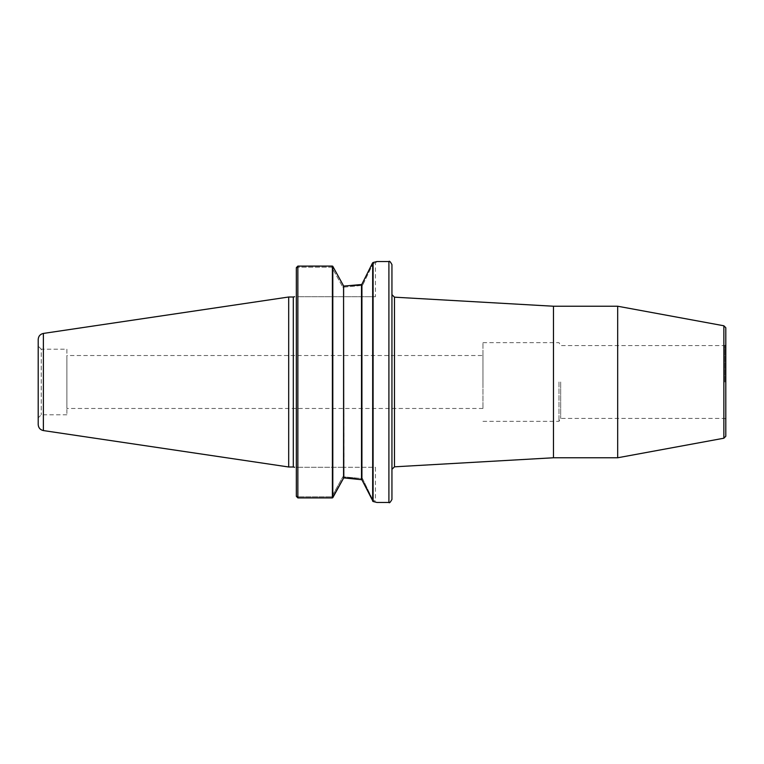<?xml version="1.0" encoding="UTF-8"?>
<svg xmlns="http://www.w3.org/2000/svg" width="764" height="764" viewBox="0 0 764 764"><rect width="100%" height="100%" fill="white"/><g stroke="black" fill="none" stroke-linecap="round" stroke-linejoin="round"><path stroke-width="0.57" stroke-dasharray="3.82 2.86" d="M725.8 382L725.8 344.602L725.8 382M724.826 382L724.826 345.576L724.826 382M560.671 382L560.671 418.424L560.671 382M725.8 436.273L725.8 327.727M482.963 382L482.963 342.664L482.963 382M482.963 355.527L482.963 408.473L482.963 355.527L66.879 355.527L66.879 408.473L66.879 355.527M558.99 382L558.99 421.336L558.99 382M394.472 466.823L394.472 297.177M391.942 264.573L391.942 469.344M553.48 457.77L553.48 306.23M617.684 457.77L617.684 306.23M723.861 438.221L723.861 325.779M375.43 296.718L296.337 296.718L297.855 296.718L297.855 267.868L298.495 267.199L331.777 267.199L342.807 287.14L343.876 287.14L362.537 285.383L373.052 263.637L375.43 263.055L373.052 263.637L362.537 285.383L343.886 287.14L342.807 287.14L331.777 267.199L298.495 267.199L297.855 267.868L297.855 296.718L375.43 296.718L375.43 263.055L376.948 261.536L373.099 262.501L373.099 501.49L376.948 502.464L375.43 500.945L373.052 500.363L375.43 500.945L375.43 467.281L343.876 467.281L375.43 467.281M297.855 467.281L343.876 467.281L296.337 467.281L297.855 467.281L297.855 496.132L298.495 496.801L331.777 496.801L342.807 476.86L343.876 476.86L362.537 478.617L373.052 500.363L362.537 478.617L343.886 476.86L342.807 476.86L331.777 496.801L298.495 496.801L297.855 496.132L297.855 467.281M343.571 478.14L343.533 285.793M296.365 267.639L297.855 267.868L296.337 267.677L296.337 496.323L296.337 267.677L296.337 496.323L297.855 496.132L296.365 496.361M332.588 497.88L331.777 496.801L332.588 497.88L332.388 266.082L297.893 266.082L298.495 267.199L297.855 266.092L297.855 497.908L298.495 496.801L297.893 497.918M343.876 286.099L343.876 296.718L343.886 286.099L342.807 287.14L343.781 286.099M361.744 284.523L362.537 285.383L361.744 284.523M373.052 263.637L372.536 262.997L373.052 263.628M353.875 285.593L344.048 286.099M361.506 284.523L361.926 479.725L361.506 284.523M332.703 266.206L332.684 497.813M332.588 266.12L331.777 267.199L332.388 266.082M343.571 285.86L343.991 477.796L342.807 476.86L343.781 477.901M343.876 477.901L343.876 467.281L344.058 477.901M353.875 478.407L361.506 479.477M373.099 501.49L361.744 479.477L362.537 478.617L361.811 479.62M288.687 297.005L288.687 466.995M38.2 424.564L38.2 339.436M66.879 349.205L66.879 414.795L66.879 349.205L41.256 349.205L41.256 414.795L41.256 349.205L38.2 346.149L38.2 417.851L38.2 346.149M66.879 414.795L41.256 414.795L38.2 417.851M388.905 502.464L388.905 261.536M372.679 501.213L372.679 262.787M43.376 333.429L43.376 430.571M293.3 466.995L293.3 297.005M482.963 421.336L558.99 421.336L560.671 418.424L724.826 418.424L725.8 419.398M482.963 342.664L558.99 342.664L560.671 345.576L724.826 345.576L725.8 344.602M482.963 408.473L66.879 408.473"/><path stroke-width="1.15" d="M723.861 438.221L723.861 325.779L725.8 327.727L725.8 436.273L723.861 438.221L617.684 457.77L617.684 306.23L553.48 306.23L553.48 457.77L394.472 466.823L391.942 469.344L391.942 499.427L391.942 264.573C390.356 261.67 389.344 260.658 388.905 261.536L388.905 502.464C389.344 503.342 390.356 502.33 391.942 499.427M553.48 306.23L394.472 297.177L394.472 466.823M296.337 296.718C294.503 296.718 294.503 296.718 296.337 296.718C294.503 296.718 294.503 296.718 296.337 296.718M296.337 467.281C294.503 467.281 294.503 467.281 296.337 467.281C294.503 467.281 294.503 467.281 296.337 467.281M296.365 496.361L297.855 497.908L296.337 496.323L296.337 267.677L297.855 266.092L332.388 266.082L332.388 497.918L343.571 478.14L332.808 497.651L332.808 266.349L343.571 285.86L332.703 266.206M297.893 497.918L332.388 497.918L297.855 497.908L297.855 266.092L296.365 267.639M388.905 502.464L376.948 502.464L373.099 501.499L373.099 262.51L376.948 261.536L388.905 261.536M343.781 286.099L361.506 284.523L353.875 285.593M361.926 284.275L361.926 479.725L343.876 477.901M372.536 262.997L361.744 284.523L372.536 262.997M344.058 477.901L353.875 478.407M361.744 479.477L373.099 501.499M343.571 478.14L343.571 285.86L343.781 477.901M43.376 430.571L288.687 466.995L288.687 297.005L43.376 333.429C40.177 334.154 38.448 336.16 38.2 339.436L38.2 424.564C38.448 427.84 40.177 429.846 43.376 430.571L43.376 333.429M288.687 297.005L293.3 297.005L293.3 466.995L288.687 466.995M361.506 284.523L361.506 479.477M372.679 262.787L372.679 501.213M394.472 297.177L391.942 294.656M553.48 457.77L617.684 457.77M723.861 325.779L617.684 306.23M294.589 296.718L293.3 297.005M294.589 467.281L293.3 466.995"/></g></svg>
